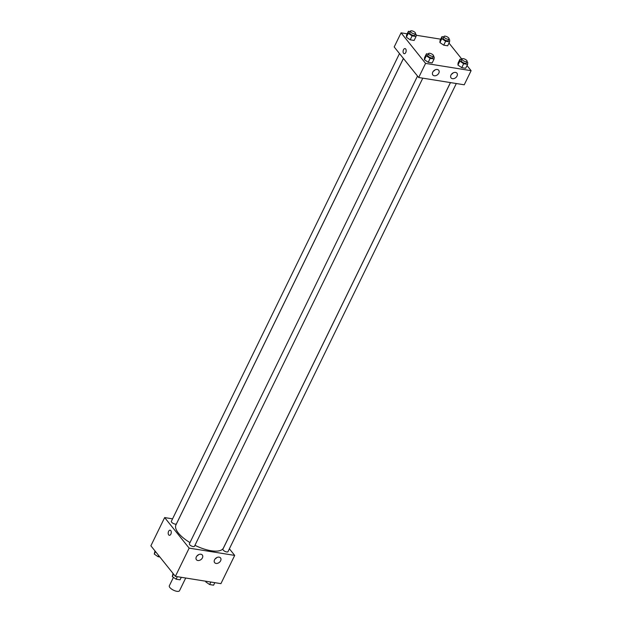 <?xml version="1.0" encoding="UTF-8"?>
<svg xmlns="http://www.w3.org/2000/svg" width="622" height="622" viewBox="0 0 622 622"><rect width="100%" height="100%" fill="white"/><g stroke="black" fill="none" stroke-linecap="round" stroke-linejoin="round"><path stroke-width="0.93" d="M173.445 577.364L169.34 585.776A5.66 2.146 26 0 0 169.868 587.533A5.66 2.146 26 0 0 175.225 590.9A5.66 2.146 26 0 0 179.509 590.737L185.714 578.017M229.394 548.791L234.696 555.407L220.927 583.646L175.381 576.361L150.882 545.805L164.651 517.574L172.574 518.841M170.856 534.142A2.597 1.501 99.1 0 1 169.324 535.301A2.597 1.501 99.1 0 1 168.251 532.502A2.597 1.501 99.1 0 1 170.14 530.177A2.597 1.501 99.1 0 1 170.856 534.142M234.696 555.407L189.15 548.13L175.381 576.361M189.15 548.13L164.651 517.574M170.14 530.177A2.597 1.501 -80.9 0 0 168.251 532.502A2.597 1.501 -80.9 0 0 169.324 535.301M219.123 557.149A3.771 2.721 -38.7 0 1 220.53 557.926A3.771 2.721 -38.7 0 1 219.294 562.412A3.771 2.721 -38.7 0 1 214.644 562.646A3.771 2.721 -38.7 0 1 215.119 558.921A3.771 2.721 -38.7 0 1 219.123 557.149M200.898 554.233A3.771 2.721 -38.7 0 1 202.313 555.011A3.771 2.721 -38.7 0 1 201.077 559.497A3.771 2.721 -38.7 0 1 196.428 559.73A3.771 2.721 -38.7 0 1 196.902 556.014A3.771 2.721 -38.7 0 1 200.898 554.233M215.119 558.914A3.771 2.721 141.3 0 0 216.79 557.576M196.902 556.006A3.771 2.721 141.3 0 0 198.573 554.668M399.495 53.57L171.353 521.329A2.83 1.073 26 0 0 173.429 523.53A2.83 1.073 26 0 0 176.446 523.81L403.406 58.452M450.476 82.594L222.909 549.179A2.83 1.073 26 0 0 223.174 550.05A2.83 1.073 26 0 0 225.848 551.737A2.83 1.073 26 0 0 227.994 551.66L456.315 83.527M417.525 76.063L189.383 543.815A2.83 1.073 26 0 0 189.648 544.693A2.83 1.073 26 0 0 192.33 546.373A2.83 1.073 26 0 0 194.468 546.295L422.789 78.17M403.437 58.491L175.94 524.914A26.404 10.006 26 0 0 178.421 533.093A26.404 10.006 26 0 0 189.974 542.602M194.95 545.315A26.404 10.006 26 0 0 223.407 548.068L450.437 82.586M418.684 77.509L464.23 84.794L471.118 70.675L425.572 63.39L418.684 77.509L394.192 46.953L401.073 32.834L407.2 33.813M457.046 76.032A3.771 2.721 -38.7 0 1 454.107 78.543A3.771 2.721 -38.7 0 1 451.067 77.906A3.771 2.721 -38.7 0 1 451.541 74.189A3.771 2.721 -38.7 0 1 455.545 72.409A3.771 2.721 -38.7 0 1 456.952 73.194A3.771 2.721 -38.7 0 1 457.046 76.032M432.757 72.152A3.771 2.721 -38.7 0 1 437.32 69.501A3.771 2.721 -38.7 0 1 438.735 70.278A3.771 2.721 -38.7 0 1 437.491 74.757A3.771 2.721 -38.7 0 1 432.85 74.998A3.771 2.721 -38.7 0 1 432.757 72.152M410.186 39.808L414.128 40.438L410.186 39.808L406.376 37.203L410.186 39.808L412.098 35.882L408.289 33.277L408.421 31.302L410.217 31.59M406.508 35.221L406.376 37.203L406.508 35.221L408.421 31.302M443.711 45.165L447.653 45.795L443.711 45.165L439.902 42.56L443.711 45.165L445.624 41.246L441.814 38.642L441.947 36.659L443.743 36.947M440.034 40.586L439.902 42.56L440.034 40.586L441.947 36.659M461.734 67.658L465.684 68.288L461.734 67.658L457.932 65.053L461.734 67.658L463.654 63.732L459.845 61.127L459.977 59.152L461.773 59.44M458.064 63.071L457.932 65.053L458.064 63.071L459.977 59.152M425.572 63.39L401.073 32.834M448.983 43.066L461.897 59.176M467.013 65.559L471.118 70.675M416.134 35.244L440.718 39.178M424.406 59.689L428.216 62.293L432.158 62.931L428.216 62.293L424.406 59.689L424.538 57.714L424.406 59.689L426.319 55.77L426.451 53.787L428.247 54.075M451.541 74.181A3.771 2.721 141.3 0 0 453.213 72.844M433.324 71.266A3.771 2.721 141.3 0 0 434.996 69.928M405.676 48.982A2.597 1.501 99.1 0 1 405.964 51.984A2.597 1.501 99.1 0 1 404.214 53.702A2.597 1.501 99.1 0 1 403.142 50.903A2.597 1.501 99.1 0 1 405.031 48.578A2.597 1.501 99.1 0 1 405.676 48.982M405.031 48.578A2.597 1.501 -80.9 0 0 403.142 50.903A2.597 1.501 -80.9 0 0 404.214 53.702M415.348 33.977L416.18 34.537L416.04 36.519L412.098 35.882M410.458 31.1L409.688 32.671A2.83 1.073 26 0 0 409.952 33.541A2.83 1.073 26 0 0 412.635 35.229A2.83 1.073 26 0 0 414.773 35.151L415.543 33.58A2.83 1.073 26 0 0 413.467 31.38A2.83 1.073 26 0 0 410.458 31.1A2.83 1.073 26 0 0 410.722 31.979A2.83 1.073 26 0 0 413.397 33.658A2.83 1.073 26 0 0 415.543 33.58M416.04 36.519L414.128 40.438M408.289 33.277L406.376 37.203M448.874 39.334L449.698 39.901L449.566 41.876L445.624 41.246M443.976 36.457L443.214 38.028A2.83 1.073 26 0 0 443.478 38.906A2.83 1.073 26 0 0 446.153 40.593A2.83 1.073 26 0 0 448.299 40.508L449.061 38.937A2.83 1.073 26 0 0 446.993 36.737A2.83 1.073 26 0 0 443.976 36.457A2.83 1.073 26 0 0 444.248 37.336A2.83 1.073 26 0 0 446.923 39.023A2.83 1.073 26 0 0 449.061 38.937M449.566 41.876L447.653 45.795M441.814 38.642L439.902 42.56M433.378 56.462L434.21 57.03L434.07 59.004L430.129 58.375L426.319 55.77M428.488 53.593L427.718 55.156A2.83 1.073 26 0 0 427.983 56.034A2.83 1.073 26 0 0 430.665 57.722A2.83 1.073 26 0 0 432.803 57.636L433.573 56.073A2.83 1.073 26 0 0 431.497 53.865A2.83 1.073 26 0 0 428.488 53.593A2.83 1.073 26 0 0 428.752 54.464A2.83 1.073 26 0 0 431.427 56.151A2.83 1.073 26 0 0 433.573 56.073M434.07 59.004L432.158 62.931M430.129 58.375L428.216 62.293M426.451 53.787L424.538 57.714M466.904 61.819L467.728 62.387L467.596 64.369L463.654 63.732M462.006 58.95L461.244 60.521A2.83 1.073 26 0 0 461.508 61.391A2.83 1.073 26 0 0 464.183 63.079A2.83 1.073 26 0 0 466.329 63.001L467.091 61.43A2.83 1.073 26 0 0 465.023 59.23A2.83 1.073 26 0 0 462.006 58.95A2.83 1.073 26 0 0 462.27 59.829A2.83 1.073 26 0 0 464.953 61.508A2.83 1.073 26 0 0 467.091 61.43M467.596 64.369L465.684 68.288M459.845 61.127L457.932 65.053M159.838 556.985L158.081 556.698L154.272 554.093L154.987 550.929M158.657 555.508L158.081 556.698M155.5 551.574L154.272 554.093M181.282 577.309L180.053 579.821L176.112 579.191L172.302 576.586L173.017 573.414M177.332 576.68L176.112 579.191M173.53 574.059L172.302 576.586M214.8 582.666L213.579 585.185L209.63 584.548L205.82 581.943L205.866 581.243M210.858 582.037L209.63 584.548M206.146 581.282L205.82 581.943"/></g></svg>
